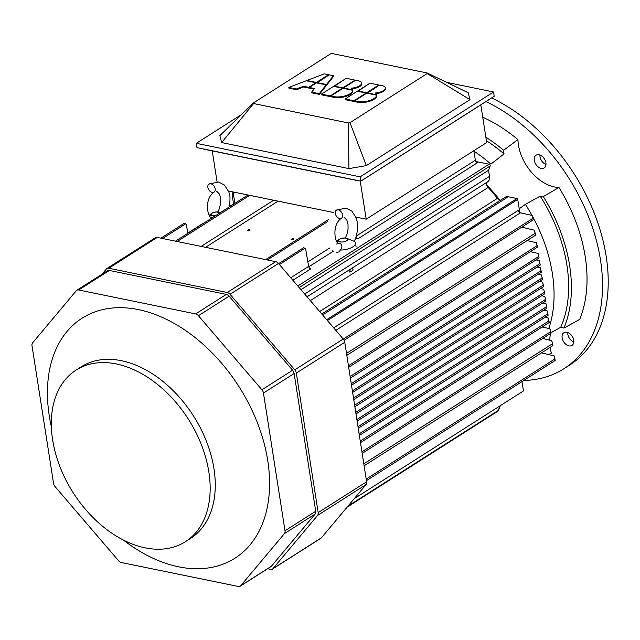 <?xml version="1.0" encoding="UTF-8"?>
<svg xmlns="http://www.w3.org/2000/svg" width="640" height="640" viewBox="0 0 640 640"><rect width="100%" height="100%" fill="white"/><g stroke="black" fill="none" stroke-linecap="round" stroke-linejoin="round"><path stroke-width="0.96" d="M220.072 212.776L216.312 211.904L213.112 212.584L211.248 213.704L211.152 215.184L215.144 215.904A4.76 1.92 -8.9 0 1 211.536 213.44A4.76 1.92 -8.9 0 0 215.144 215.912L211.152 215.184L211.248 213.704L213.112 212.584L216.312 211.904L220.072 212.776A4.76 1.92 -8.9 0 0 219.248 212.232A4.76 1.92 -8.9 0 0 211.536 213.44L209.216 215.312L211.536 213.44A4.76 1.92 -8.9 0 1 219.248 212.232L220.208 212.6A4.76 2.008 33.2 0 1 220.296 212.632L220.208 212.6A4.76 2.008 33.2 0 1 220.296 212.632L219.248 212.232A4.76 1.92 -8.9 0 1 220.072 212.768M212.184 192.408A4.76 3.2 57.5 0 1 208.2 188.608A4.76 3.2 57.5 0 1 208.96 184.088A4.76 3.2 57.5 0 1 214.192 186.36A4.76 3.2 57.5 0 1 214.112 192.096L214.112 192.096A4.76 3.2 57.5 0 0 214.192 186.36A4.76 3.2 57.5 0 0 208.96 184.088A4.76 3.2 57.5 0 1 214.232 186.416A4.76 3.2 57.5 0 1 214.024 192.144A4.76 3.2 57.5 0 0 214.232 186.416A4.76 3.2 57.5 0 0 208.952 184.088A4.76 3.2 57.5 0 0 208.2 188.608A4.76 3.2 57.5 0 0 212.184 192.408M211.176 215.208A11.904 4.8 -8.9 0 0 209.576 215.8A11.904 4.8 -8.9 0 1 211.176 215.208L211.176 215.208M212.712 217.456A4.76 3.72 -85.7 0 0 211.936 217.184A4.76 3.72 -85.7 0 0 211.672 217.144A4.76 3.72 -85.7 0 1 211.936 217.184L210.216 217.352L212.712 217.456A4.76 3.72 -85.7 0 0 211.936 217.184L212.712 217.456M339.328 239.256C335.12 241.832 344.24 243.416 347.288 240.224C347.472 237.712 344.816 237.392 339.328 239.256A4.76 1.92 -8.9 0 0 338.952 239.52A4.76 1.92 -8.9 0 0 340.08 241.912A4.76 1.92 -8.9 0 0 346.328 240.936A4.76 1.92 -8.9 0 0 346.664 238.312A4.76 1.92 -8.9 0 0 339.328 239.256C335.12 241.832 344.24 243.416 347.288 240.224C347.472 237.712 344.816 237.392 339.328 239.256A4.76 1.92 -8.9 0 0 338.952 239.52A4.76 1.92 -8.9 0 0 340.08 241.912A4.76 1.92 -8.9 0 0 346.328 240.936A4.76 1.92 -8.9 0 0 346.664 238.312A4.76 1.92 -8.9 0 0 339.328 239.256M339.36 243.272L336.544 244.056L339.36 243.272A4.76 3.72 -85.7 0 0 339.096 243.232A4.76 3.72 -85.7 0 1 339.36 243.272L340.92 244.104C342.384 245.872 342.168 247.856 340.272 250.064L339.208 251.848L336.72 252.488L339.208 251.848L340.272 250.064A11.904 4.8 -8.9 0 0 355.52 243.136A11.904 4.8 -8.9 0 0 354.072 241.28L348.728 239.136A4.76 2.008 33.2 0 0 347.624 238.68A4.76 2.008 33.2 0 1 348.728 239.136L354.072 241.28A11.904 4.8 -8.9 0 1 352.896 246.848A11.904 4.8 -8.9 0 1 340.272 250.064A11.904 4.8 -8.9 0 0 355.52 243.136A11.904 4.8 -8.9 0 0 354.072 241.28A11.904 4.8 -8.9 0 1 352.896 246.848A11.904 4.8 -8.9 0 1 340.272 250.064C342.168 247.856 342.384 245.872 340.92 244.104A4.76 3.72 -85.7 0 0 339.36 243.272L340.92 244.104C342.384 245.872 342.168 247.856 340.272 250.064C342.168 247.856 342.384 245.872 340.92 244.104A4.76 3.72 -85.7 0 0 339.36 243.272M341.448 218.232A4.76 3.2 -122.5 0 0 341.648 212.496A4.76 3.2 -122.5 0 0 336.376 210.176A4.76 3.2 -122.5 0 0 335.624 214.688A4.76 3.2 -122.5 0 0 339.608 218.488A4.76 3.2 -122.5 0 1 335.624 214.688A4.76 3.2 -122.5 0 1 336.376 210.168A4.76 3.2 -122.5 0 1 341.616 212.44A4.76 3.2 -122.5 0 1 341.528 218.176A4.76 3.2 -122.5 0 0 341.616 212.44A4.76 3.2 -122.5 0 0 336.376 210.168A4.76 3.2 -122.5 0 1 341.648 212.496A4.76 3.2 -122.5 0 1 341.448 218.232C330.464 225.816 336.016 245.68 338.888 243.2L338.888 243.2C336.016 245.68 330.464 225.816 341.448 218.232M332.632 250.712A11.904 4.8 -8.9 0 0 332.992 251.416A11.904 4.8 -8.9 0 1 332.632 250.712M338.6 241.288A11.904 4.8 -8.9 0 0 337 241.888A11.904 4.8 -8.9 0 1 338.6 241.288A11.904 4.8 -8.9 0 0 338.592 241.288A11.904 4.8 -8.9 0 0 338.592 241.288M473.776 150.768L475.384 160.2A2.384 1.6 -122.5 0 0 477.544 162.688L357.896 238.864A2.384 1.6 57.5 0 1 356.024 237.248A2.384 1.6 57.5 0 0 357.896 238.864L355.624 238.4L357.896 238.864L477.544 162.688A2.384 1.6 -122.5 0 1 475.384 160.2L356.424 235.936L475.384 160.2L473.776 150.768M333.368 251.176L308.752 266.848L333.368 251.176M303.544 247.76L305.6 248.688L308.624 266.36A2.384 1.6 -122.5 0 0 310.784 268.848L292.88 280.248L310.784 268.848A2.384 1.6 -122.5 0 1 308.624 266.36L290.736 277.752L308.624 266.36L305.6 248.688L304.984 248.28L279.424 264.552L304.984 248.28L303.544 247.76L278.632 263.624L303.544 247.76M278.048 201.152L205.544 247.312L278.048 201.152M293.616 239.48A1.312 0.528 171.1 0 1 292.216 239.84A1.312 0.528 171.1 0 1 291.312 239.48A1.312 0.528 171.1 0 1 292.528 238.752A1.312 0.528 171.1 0 1 293.904 239.072A1.312 0.528 171.1 0 1 293.616 239.48A1.312 0.528 171.1 0 1 292.216 239.84A1.312 0.528 171.1 0 1 291.312 239.48A1.312 0.528 171.1 0 1 292.528 238.752A1.312 0.528 171.1 0 1 293.904 239.072A1.312 0.528 171.1 0 1 293.616 239.48M249.76 230.512A1.312 0.528 171.1 0 1 248.36 230.864A1.312 0.528 171.1 0 1 247.464 230.504A1.312 0.528 171.1 0 1 248.672 229.784A1.312 0.528 171.1 0 1 250.048 230.104A1.312 0.528 171.1 0 1 249.76 230.512A1.312 0.528 171.1 0 1 248.36 230.864A1.312 0.528 171.1 0 1 247.464 230.504A1.312 0.528 171.1 0 1 248.672 229.784A1.312 0.528 171.1 0 1 250.048 230.104A1.312 0.528 171.1 0 1 249.76 230.512M499.904 200.24A130.912 87.928 -122.5 0 0 486.8 185.056A130.912 87.928 -122.5 0 1 499.904 200.24M486.808 185.08A131.312 88.192 57.5 0 1 499.856 200.216A131.312 88.192 57.5 0 0 486.808 185.08M497.792 411.232L500.328 405.664L498.52 410.264L348.032 506.072L498.52 410.264L497.792 411.232L347.128 507.144L497.792 411.232M547.072 310.808L548.096 315.312L547.824 313.76L359.12 433.896L547.824 313.76L547.072 310.808L543.896 310.096L547.072 310.808M546.704 306.584L546.968 308.136L546.704 306.584L358 426.72L546.704 306.584L545.952 303.632L546.704 306.584M545.576 299.416L545.848 300.968L545.576 299.416L356.872 419.552L545.576 299.416L544.824 296.464L545.576 299.416M544.456 292.24L544.72 293.792L544.456 292.24L355.752 412.376L544.456 292.24L543.704 289.288L544.456 292.24M543.552 286.504L542.576 282.12L539.4 281.408L542.576 282.12L543.328 285.072L354.624 405.208L543.328 285.072L543.552 286.504M542.432 279.336L541.456 274.952L538.272 274.232L541.456 274.952L542.208 277.896L353.504 398.032L542.208 277.896L542.432 279.336M541.304 272.16L540.328 267.776L537.152 267.064L540.328 267.776L541.08 270.728L352.384 390.864L541.08 270.728L541.304 272.16M539.96 263.56L539.208 260.608L536.024 259.888L539.208 260.608L539.96 263.56L351.256 383.688L539.96 263.56L540.224 265.104L539.96 263.56M539.056 257.816L538.08 253.432L530.32 251.688L538.08 253.432L538.832 256.384L350.136 376.512L538.832 256.384L539.056 257.816M537.368 247.064L536.392 242.68L527.08 240.584L536.392 242.68L537.144 245.624L348.448 365.76L537.144 245.624L537.368 247.064M535.488 235.064L534.44 230.224L521.808 227.136L534.44 230.224L535.208 233.272L346.512 353.4L535.208 233.272L535.488 235.064M540.52 288.576L543.704 289.288L540.52 288.576M541.648 295.752L544.824 296.464L541.648 295.752M542.776 302.92L545.952 303.632L542.776 302.92M545.024 317.264L548.2 317.976L549.216 322.48L548.952 320.928L360.24 441.064L548.952 320.928L548.2 317.976L545.024 317.264M542.128 326.992L549.888 328.736L550.904 333.24L550.64 331.688L361.928 451.824L550.64 331.688L549.888 328.736L542.128 326.992M542.704 338.456L551.76 340.664L552.856 345.64L552.52 343.712L363.808 463.848L552.52 343.712L551.76 340.664L542.704 338.456M488.56 170.232L300.952 289.672L488.56 170.232L489.52 176.344A7.936 5.328 57.5 0 1 487.688 181.792A7.936 5.328 57.5 0 1 487.632 181.824A7.936 5.328 57.5 0 0 487.688 181.792A7.936 5.328 57.5 0 0 489.52 176.344L304.672 294.024L489.52 176.344L488.56 170.232L490.136 165.992L488.56 170.232M487.568 181.872A3.968 2.664 -122.5 0 0 488.128 187.448L310.336 300.632L488.128 187.448A133.296 89.52 -122.5 0 1 497.472 198.328A133.296 89.52 -122.5 0 0 488.128 187.448A3.968 2.664 -122.5 0 1 487.568 181.872M353.056 269.64C352.112 267.544 350.848 268.344 349.288 272.04A5.432 2.192 -8.9 0 0 353.056 269.64C352.112 267.544 350.848 268.344 349.288 272.04A5.432 2.192 -8.9 0 0 353.056 269.64M500.232 200.36A5.16 3.464 57.5 0 1 497.472 198.328L319.672 311.52L497.472 198.328A5.16 3.464 57.5 0 0 500.232 200.36M508.272 196.76A7.936 5.328 -122.5 0 0 505.136 197.24A7.936 5.328 -122.5 0 1 508.272 196.76L322.616 314.952L508.272 196.76L517.008 198.544L508.272 196.76M517.728 199.392A0.792 0.536 -122.5 0 0 517.008 198.544L326.688 319.712L517.008 198.544A0.792 0.536 -122.5 0 1 517.728 199.392L327.408 320.552L517.728 199.392L519.784 212.512L517.728 199.392M520.48 212.808A2.384 1.6 57.5 0 1 518.352 210.296L333.672 327.864L518.352 210.296A2.384 1.6 57.5 0 0 520.48 212.808L335.824 330.368L520.48 212.808L532.12 215.424L520.48 212.808M532.872 218.376L532.12 215.424L532.872 218.376L343.28 339.072L532.872 218.376L533.144 219.928L532.872 218.376M554.912 358.936L366.2 479.08L554.912 358.936L555.176 360.488L554.144 355.904L554.912 358.936M541.56 352.832L554.144 355.904L541.56 352.832M523.456 390.944L521.992 381.616L523.456 390.944L354.224 498.68L523.456 390.944M233.544 204.2L232.088 194.016L233.072 192.2L233.704 193.24L233.344 194.272L235.008 203.264L233.344 194.272L232.088 194.016L233.072 192.2L233.704 193.24L233.344 194.272L232.088 194.016L233.544 204.2M235.08 192.36L233.704 193.24L235.08 192.36M187.896 233.256L186.232 224.256L184.168 223.336L185.608 223.856L162.576 238.52L185.608 223.856L186.232 224.256L187.896 233.256L203.52 223.272L187.896 233.224M475.952 161.528L489.088 164.216A1.192 0.8 57.5 0 1 490.136 165.992L299.152 287.576L490.136 165.992A1.192 0.8 57.5 0 0 489.088 164.216L297.8 285.992L489.088 164.216L475.952 161.528M551.4 353.136L548.624 354.56L551.4 353.136A138.848 93.256 -122.5 0 1 548.784 354.6A138.848 93.256 -122.5 0 0 551.4 353.136A39.672 26.64 -122.5 0 1 550.168 347.352A39.672 26.64 -122.5 0 0 551.4 353.136M490.904 164.104A132.208 88.8 -122.5 0 0 473.824 151.072A132.208 88.8 -122.5 0 1 490.904 164.104L504.032 153.944A133.688 89.792 -122.5 0 0 486.408 140.688A133.688 89.792 -122.5 0 1 504.032 153.944A39.672 26.64 57.5 0 1 503.624 150.28A137.264 92.192 -122.5 0 0 485.864 137.2A137.264 92.192 -122.5 0 1 503.624 150.28L517.928 139.6A138.848 93.256 -122.5 0 0 482.728 117.2A138.848 93.256 -122.5 0 1 517.928 139.6A39.672 26.64 -122.5 0 0 558.984 187.496L543.304 196.576A39.672 26.64 57.5 0 1 540.192 196.136L525.408 204.36L519.2 208.776L525.408 204.36A132.208 88.8 -122.5 0 1 531.984 215.392A132.208 88.8 -122.5 0 0 525.408 204.36L540.192 196.136A133.688 89.792 -122.5 0 1 560.752 327.264A39.672 26.64 57.5 0 1 563.92 328.104L579.664 319.424A138.848 93.256 -122.5 0 0 558.984 187.496L543.304 196.576A39.672 26.64 57.5 0 1 540.192 196.136A133.688 89.792 -122.5 0 1 560.752 327.264A39.672 26.64 57.5 0 1 563.92 328.104A137.264 92.192 -122.5 0 0 543.304 196.576A137.264 92.192 -122.5 0 1 563.92 328.104L579.664 319.424A138.848 93.256 -122.5 0 0 558.984 187.496A39.672 26.64 -122.5 0 1 517.928 139.6L503.624 150.28A39.672 26.64 57.5 0 0 504.032 153.944L490.904 164.104M550.856 332.808L560.752 327.264L550.856 332.808M548.776 328.488A132.208 88.8 -122.5 0 0 532.224 215.832A132.208 88.8 -122.5 0 1 548.776 328.488M550.64 333.408A39.672 26.64 -122.5 0 0 549.728 340.168A39.672 26.64 -122.5 0 1 550.64 333.408M573.792 341.984A7.536 5.064 57.5 0 1 567.76 332.52A7.536 5.064 57.5 0 0 573.792 341.984M568.992 345.88A7.536 5.064 57.5 0 1 562.68 339.872A7.536 5.064 57.5 0 1 563.88 332.712A7.536 5.064 57.5 0 1 572.192 336.352A7.536 5.064 57.5 0 1 571.976 345.424A7.536 5.064 57.5 0 1 568.992 345.88A7.536 5.064 57.5 0 1 562.68 339.872A7.536 5.064 57.5 0 1 563.88 332.712A7.536 5.064 57.5 0 1 572.192 336.352A7.536 5.064 57.5 0 1 571.976 345.424A7.536 5.064 57.5 0 1 568.992 345.88M545.968 164.496A7.536 5.064 57.5 0 1 539.936 155.032A7.536 5.064 57.5 0 0 545.968 164.496M545.888 162.768A7.536 5.064 57.5 0 1 544.152 167.936A7.536 5.064 57.5 0 1 535.832 164.304A7.536 5.064 57.5 0 1 536.056 155.224A7.536 5.064 57.5 0 1 541.92 156.16A7.536 5.064 57.5 0 1 545.888 162.768A7.536 5.064 57.5 0 1 544.152 167.936A7.536 5.064 57.5 0 1 535.832 164.304A7.536 5.064 57.5 0 1 536.056 155.224A7.536 5.064 57.5 0 1 541.92 156.16A7.536 5.064 57.5 0 1 545.888 162.768M523.808 380.456A158.68 106.576 -122.5 0 0 563.864 368.76A158.68 106.576 -122.5 0 0 595.016 235.608A158.68 106.576 -122.5 0 0 485.968 101.608A158.68 106.576 -122.5 0 1 595.016 235.608A158.68 106.576 -122.5 0 1 563.864 368.76L569.56 365.128A158.68 106.576 -122.5 0 0 600.704 231.936A158.68 106.576 -122.5 0 0 491.592 97.944A158.68 106.576 -122.5 0 1 600.704 231.936A158.68 106.576 -122.5 0 1 569.56 365.128L563.864 368.76A158.68 106.576 -122.5 0 1 523.808 380.456M52.648 439.92A101.728 68.336 57.5 0 1 76.128 370.072A101.728 68.336 57.5 0 1 188.392 419.216A101.728 68.336 57.5 0 1 185.352 541.728A101.728 68.336 57.5 0 1 106.128 529.088A101.728 68.336 57.5 0 1 52.648 439.92A101.728 68.336 57.5 0 1 76.128 370.072A101.728 68.336 57.5 0 1 188.392 419.216A101.728 68.336 57.5 0 1 185.352 541.728A101.728 68.336 57.5 0 1 106.128 529.088A101.728 68.336 57.5 0 1 52.648 439.92M81.24 366.816A101.728 68.336 57.5 0 1 193.496 415.968A101.728 68.336 57.5 0 1 190.456 538.472A101.728 68.336 57.5 0 0 193.496 415.968A101.728 68.336 57.5 0 0 81.24 366.816L76.128 370.072L81.24 366.816M292.6 370.248A4.76 3.2 57.5 0 1 294.144 373.512L315.712 511.24A4.76 3.2 57.5 0 1 315.12 514.064L271.416 566.208A4.76 3.2 57.5 0 1 270.904 566.648A4.76 3.2 57.5 0 0 271.416 566.208L240.72 585.736A4.76 3.2 57.5 0 1 240.208 586.184A4.76 3.2 57.5 0 1 238.328 586.464L121.368 562.536A4.76 3.2 57.5 0 1 118.584 560.744L55.112 486.672A4.76 3.2 57.5 0 1 53.568 483.408L32 345.68A4.76 3.2 57.5 0 1 32.592 342.856L76.304 290.72A4.76 3.2 57.5 0 1 76.808 290.272A4.76 3.2 57.5 0 1 78.688 289.992L195.648 313.92A4.76 3.2 57.5 0 1 198.432 315.712L261.904 389.784A4.76 3.2 57.5 0 1 263.448 393.048L285.016 530.776A4.76 3.2 57.5 0 1 284.424 533.6L240.72 585.736A4.76 3.2 57.5 0 1 240.208 586.184A4.76 3.2 57.5 0 1 238.328 586.464L121.368 562.536A4.76 3.2 57.5 0 1 118.584 560.744L55.112 486.672A4.76 3.2 57.5 0 1 53.568 483.408L32 345.68A4.76 3.2 57.5 0 1 32.592 342.856L76.304 290.72A4.76 3.2 57.5 0 1 76.808 290.272A4.76 3.2 57.5 0 1 78.688 289.992L195.648 313.92A4.76 3.2 57.5 0 1 198.432 315.712L261.904 389.784A4.76 3.2 57.5 0 1 263.448 393.048L285.016 530.776A4.76 3.2 57.5 0 1 284.424 533.6L240.72 585.736L271.416 566.208L315.12 514.064L284.424 533.6L315.12 514.064A4.76 3.2 57.5 0 0 315.712 511.24L285.016 530.776L315.712 511.24L294.144 373.512A4.76 3.2 57.5 0 0 292.6 370.248L261.904 389.784L292.6 370.248L229.128 296.176L292.6 370.248M226.344 294.392A4.76 3.2 57.5 0 1 229.128 296.176L198.432 315.712L229.128 296.176A4.76 3.2 57.5 0 0 226.344 294.392L195.648 313.92L226.344 294.392L109.384 270.456L226.344 294.392M107.504 270.744A4.76 3.2 57.5 0 1 109.384 270.456L78.688 289.992L109.384 270.456A4.76 3.2 57.5 0 0 107.504 270.744L76.808 290.272L107.504 270.744M366.024 484.6A4.76 3.2 -122.5 0 0 366.616 481.776L344.776 342.272A4.76 3.2 -122.5 0 0 343.224 339.008L278.488 263.456A4.76 3.2 -122.5 0 0 275.704 261.664L157.232 237.424A4.76 3.2 -122.5 0 0 155.344 237.712A4.76 3.2 -122.5 0 1 157.232 237.424L108.784 268.248L227.256 292.496A4.76 3.2 57.5 0 1 230.04 294.28L294.776 369.832A4.76 3.2 57.5 0 1 296.32 373.096L318.168 512.608A4.76 3.2 57.5 0 1 317.576 515.432L272.992 568.608A4.76 3.2 57.5 0 1 272.488 569.056A4.76 3.2 57.5 0 1 270.608 569.344L267.632 568.736L270.608 569.344A4.76 3.2 57.5 0 0 272.488 569.056L320.936 538.232A4.76 3.2 -122.5 0 0 321.44 537.784L366.024 484.6A4.76 3.2 -122.5 0 0 366.616 481.776L344.776 342.272A4.76 3.2 -122.5 0 0 343.224 339.008L278.488 263.456A4.76 3.2 -122.5 0 0 275.704 261.664L157.232 237.424L108.784 268.248L227.256 292.496A4.76 3.2 57.5 0 1 230.04 294.28L294.776 369.832A4.76 3.2 57.5 0 1 296.32 373.096L318.168 512.608A4.76 3.2 57.5 0 1 317.576 515.432L272.992 568.608A4.76 3.2 57.5 0 1 272.488 569.056L320.936 538.232A4.76 3.2 -122.5 0 0 321.44 537.784L366.024 484.6L317.576 515.432L366.024 484.6M101.96 274.272L106.392 268.984A4.76 3.2 57.5 0 1 106.896 268.536A4.76 3.2 57.5 0 1 108.784 268.248A4.76 3.2 57.5 0 0 106.896 268.536L155.344 237.712L106.896 268.536A4.76 3.2 57.5 0 0 106.392 268.984L101.96 274.272M49.28 415.88A142.28 95.576 57.5 0 1 156.912 315.152A142.28 95.576 57.5 0 1 268.272 501.72A142.28 95.576 57.5 0 1 123.416 540.072A142.28 95.576 57.5 0 0 268.272 501.72A142.28 95.576 57.5 0 0 156.912 315.152A142.28 95.576 57.5 0 0 49.28 415.88A142.28 95.576 57.5 0 0 51.384 426.872A142.28 95.576 57.5 0 1 49.28 415.88M360.224 181.032L366.192 219.184L486.696 142.552L480.808 104.888L486.696 142.552L366.192 219.184L355.912 217.08L366.192 219.184L360.224 181.032M228.496 191.008L333.44 212.488L228.496 191.008M212.24 150.888L217.072 181.8L212.24 150.888M488.648 99.904A3.968 1.6 -8.9 0 0 489.184 99.472A3.968 1.6 -8.9 0 1 488.648 99.904L363.184 179.688L488.648 99.904M357.656 180.64A3.968 1.6 -8.9 0 0 358.904 180.76A3.968 1.6 -8.9 0 1 357.656 180.64L203.56 149.112L357.656 180.64M362.696 179.96A3.968 1.6 -8.9 0 0 363.184 179.688A3.968 1.6 -8.9 0 1 362.696 179.96M202.632 148.784A3.968 1.6 -8.9 0 0 203.56 149.112A3.968 1.6 -8.9 0 1 202.632 148.784M357.872 91.352L369.96 83.184L378.792 84.992L378.864 85.464L378.792 84.992L366.64 92.728L366.712 93.192L366.64 92.728L378.792 84.992L369.96 83.184L357.808 90.92L366.64 92.728L357.808 90.92L357.872 91.352M379.4 85.12L367.248 92.848L376.512 94.744L376.624 95.464L376.512 94.744A11.904 4.8 171.1 0 0 375.064 93.008A11.904 4.8 171.1 0 1 376.512 94.744L367.248 92.848L367.32 93.28L379.4 85.12L382.136 85.68A8.928 3.6 171.1 0 1 385.376 87.848A8.928 3.6 171.1 0 1 375.064 93.008A8.928 3.6 171.1 0 0 385.376 87.848A8.928 3.6 171.1 0 0 382.136 85.68L379.4 85.12M385.488 88.568A8.928 3.6 171.1 0 1 375.904 93.672A8.928 3.6 171.1 0 0 385.488 88.568L385.376 87.848L385.488 88.568M376.68 95.888L376.568 95.176A11.904 4.8 171.1 0 1 369.856 100.44A11.904 4.8 171.1 0 1 357.344 101.456L354.6 100.896L354.72 101.616L357.456 102.176L354.72 101.616L354.6 100.896L366.752 93.168L354.6 100.896L357.344 101.456L357.456 102.176A11.904 4.8 171.1 0 0 369.968 101.16A11.904 4.8 171.1 0 0 376.68 95.888L376.568 95.176L366.752 93.168L376.568 95.176A11.904 4.8 171.1 0 1 369.856 100.44A11.904 4.8 171.1 0 1 357.344 101.456L357.456 102.176A11.904 4.8 171.1 0 0 369.968 101.16A11.904 4.8 171.1 0 0 376.68 95.888M353.992 100.768L366.144 93.04L357.312 91.232L345.16 98.96L345.272 99.68L354.104 101.488L353.992 100.768L345.16 98.96L357.312 91.232L366.144 93.04L366.216 93.504L366.144 93.04L353.992 100.768L345.16 98.96L345.272 99.68L354.104 101.488L353.992 100.768M354.64 101.144L354.104 101.488L354.64 101.144M334.12 86.488L346.2 78.328L355.032 80.136L355.112 80.6L355.032 80.136L342.888 87.864L342.96 88.328L342.888 87.864L355.032 80.136L346.2 78.328L334.056 86.056L342.888 87.864L334.056 86.056L334.12 86.488M355.648 80.256L343.496 87.992L352.76 89.888L352.856 90.6L352.76 89.888A11.904 4.8 171.1 0 0 351.304 88.152A11.904 4.8 171.1 0 1 352.76 89.888L343.496 87.992L355.648 80.256L358.384 80.816A8.928 3.6 171.1 0 1 361.624 82.992A8.928 3.6 171.1 0 1 351.304 88.152A8.928 3.6 171.1 0 0 361.624 82.992A8.928 3.6 171.1 0 0 358.384 80.816L355.648 80.256M361.736 83.704A8.928 3.6 171.1 0 1 352.152 88.808A8.928 3.6 171.1 0 0 361.736 83.704L361.624 82.992L361.736 83.704M352.92 91.032L352.808 90.312A11.904 4.8 171.1 0 1 346.104 95.576A11.904 4.8 171.1 0 1 333.592 96.592L330.848 96.032L330.96 96.752L333.704 97.312L330.96 96.752L330.848 96.032L343 88.304L330.848 96.032L333.592 96.592A11.904 4.8 171.1 0 0 346.104 95.576A11.904 4.8 171.1 0 0 352.808 90.312L343 88.304L352.808 90.312L352.92 91.032A11.904 4.8 171.1 0 1 346.216 96.296A11.904 4.8 171.1 0 1 333.704 97.312L333.592 96.592L333.704 97.312A11.904 4.8 171.1 0 0 346.216 96.296A11.904 4.8 171.1 0 0 352.92 91.032M330.24 95.912L342.392 88.176L333.56 86.376L321.408 94.104L321.52 94.824L330.352 96.624L330.24 95.912L321.408 94.104L333.56 86.376L342.392 88.176L342.464 88.648L342.392 88.176L330.24 95.912L321.408 94.104L321.52 94.824L330.352 96.624L330.24 95.912M330.888 96.288L330.352 96.624L330.888 96.288M306.968 80.936L306.904 80.504L324.28 73.84L328.544 74.712L328.616 75.176L328.544 74.712L316.392 82.44L316.464 82.912L316.392 82.44L328.544 74.712L324.28 73.84L306.904 80.504L316.392 82.44L306.904 80.504L306.968 80.936M329.152 74.84L317 82.568L326.488 84.512L326.6 85.224L333.528 76.424L326.6 85.224L326.488 84.512L333.416 75.712L333.528 76.424L333.416 75.712L326.488 84.512L317 82.568L317.064 83L329.152 74.84L333.416 75.712L329.152 74.84M326.312 85.584L326.2 84.864L319.28 93.664L319.392 94.384L311.776 92.824L311.664 92.112L314.488 88.52L309.312 87.456L309.424 88.176L314.024 89.112L309.424 88.176L309.312 87.456L316.504 82.88L309.312 87.456L314.488 88.52L311.664 92.112L319.28 93.664L319.392 94.384L311.776 92.824L311.664 92.112L319.28 93.664L326.2 84.864L316.504 82.88L326.2 84.864L326.312 85.584L319.392 94.384L326.312 85.584M308.704 87.336L315.896 82.76L306.192 80.776L288.824 87.432L288.936 88.152L296.552 89.712L288.936 88.152L288.824 87.432L306.192 80.776L315.896 82.76L315.968 83.224L315.896 82.76L308.704 87.336L303.528 86.272L296.44 88.992L288.824 87.432L296.44 88.992L296.552 89.712L303.64 86.992L296.552 89.712L296.44 88.992L303.528 86.272L303.64 86.992L308.816 88.048L308.704 87.336L303.528 86.272L303.64 86.992L308.816 88.048L308.704 87.336M309.352 87.712L308.816 88.048L309.352 87.712M219.856 135.632L253.44 102.928L330.648 53.8L332.2 53.536L427.032 72.936L427.192 73.552L349.976 122.68L348.432 122.952L253.6 103.544L253.44 102.928L330.648 53.8L332.2 53.536L427.032 72.936L427.192 73.552L349.976 122.68L348.432 122.952L253.6 103.544L253.44 102.928L219.856 135.632L221.64 142.568L253.6 103.544L221.64 142.568L348.936 168.616L348.432 122.952L348.936 168.616L366.344 165.608L349.976 122.68L366.344 165.608L469.984 99.664L427.192 73.552L469.984 99.664L468.2 92.728L427.032 72.936L468.2 92.728L469.984 99.664L366.344 165.608L348.936 168.616L221.64 142.568L219.856 135.632M360.816 181.152L494.208 96.272L493.536 91.976L360.144 176.848L196.296 143.32L241.48 114.576L196.296 143.32L196.976 147.624L360.816 181.152L494.208 96.272L493.536 91.976L360.144 176.848L360.816 181.152L196.976 147.624L196.296 143.32L360.144 176.848L360.816 181.152M446.68 82.384L493.536 91.976L446.68 82.384M233.536 204.168L229.76 206.568L233.536 204.168M329.68 248L307.864 261.888L329.68 248M327.496 221.648L267.32 259.952L327.496 221.648M273.64 200.248L201.136 246.408L273.64 200.248M249.68 195.344L177.176 241.504L249.68 195.344M263.448 393.048L294.144 373.512L263.448 393.048M366.616 481.776L318.168 512.608L366.616 481.776M321.44 537.784L272.992 568.608L321.44 537.784M275.704 261.664L227.256 292.496L275.704 261.664M278.488 263.456L230.04 294.28L278.488 263.456M343.224 339.008L294.776 369.832L343.224 339.008M296.32 373.096L344.776 342.272L296.32 373.096M229.752 206.608L230.016 196.808L228.864 191.984L224.48 185.048L218.52 181.984L208.96 184.088L218.52 181.984L224.48 185.048L228.864 191.984L230.016 196.808L229.752 206.608M217.92 211.936L219.496 208.336L220.632 203.08L220.568 198.032L219.448 194.08L216.744 191.32L219.448 194.08L220.568 198.032L220.632 203.08L219.496 208.336L217.92 211.936M211.464 217.112C208.6 219.6 203.04 199.736 214.024 192.144C203.04 199.736 208.6 219.6 211.464 217.112L211.464 217.112M356.088 246.768L355.52 243.136L356.088 246.768M354.312 241.44L356.048 237.16L357.528 230.216L357.432 222.888L356.288 218.064L351.904 211.136L345.944 208.072L336.376 210.168L345.944 208.072L351.904 211.136L356.288 218.064L357.432 222.888L357.528 230.216L356.048 237.16L354.312 241.44M345.336 238.016L346.92 234.416L348.056 229.16L347.992 224.12L346.864 220.168L344.16 217.4L346.864 220.168L347.992 224.12L348.056 229.16L346.92 234.416L345.336 238.016M338.952 239.52L336.64 241.392L338.952 239.52M346.664 238.312L347.984 238.824L346.664 238.312M358.24 428.288L546.968 308.136L358.24 428.288M357.12 421.112L545.848 300.968L357.12 421.112M355.992 413.944L544.72 293.792L355.992 413.944M354.872 406.768L543.6 286.624L354.872 406.768M353.752 399.6L542.472 279.448L353.752 399.6M352.624 392.424L541.344 272.28L352.624 392.424M350.384 378.08L539.096 257.936L350.384 378.08M348.696 367.32L537.416 247.176L348.696 367.32M346.816 355.344L535.544 235.2L346.816 355.344M351.504 385.256L540.224 265.104L351.504 385.256M364.112 465.792L552.856 345.64L364.112 465.792M362.176 453.392L550.904 333.24L362.176 453.392M360.488 442.632L549.216 322.48L360.488 442.632M359.368 435.456L548.096 315.312L359.368 435.456M307.048 296.792L487.688 181.792L307.048 296.792M321.768 313.968L505.136 197.24L321.768 313.968M344.096 340.28L533.144 219.928L344.096 340.28M366.44 480.64L555.176 360.488L366.44 480.64M187.856 233.024L203.384 223.136L187.856 233.024M229.808 206.312L233.504 203.96L229.808 206.312M160.864 238.168L184.168 223.336L160.864 238.168M265.624 259.608L328.352 219.672L265.624 259.608M175.48 241.16L247.992 195L175.48 241.16M185.352 541.728L190.456 538.472L185.352 541.728M240.208 586.184L270.904 566.648L240.208 586.184"/></g></svg>
